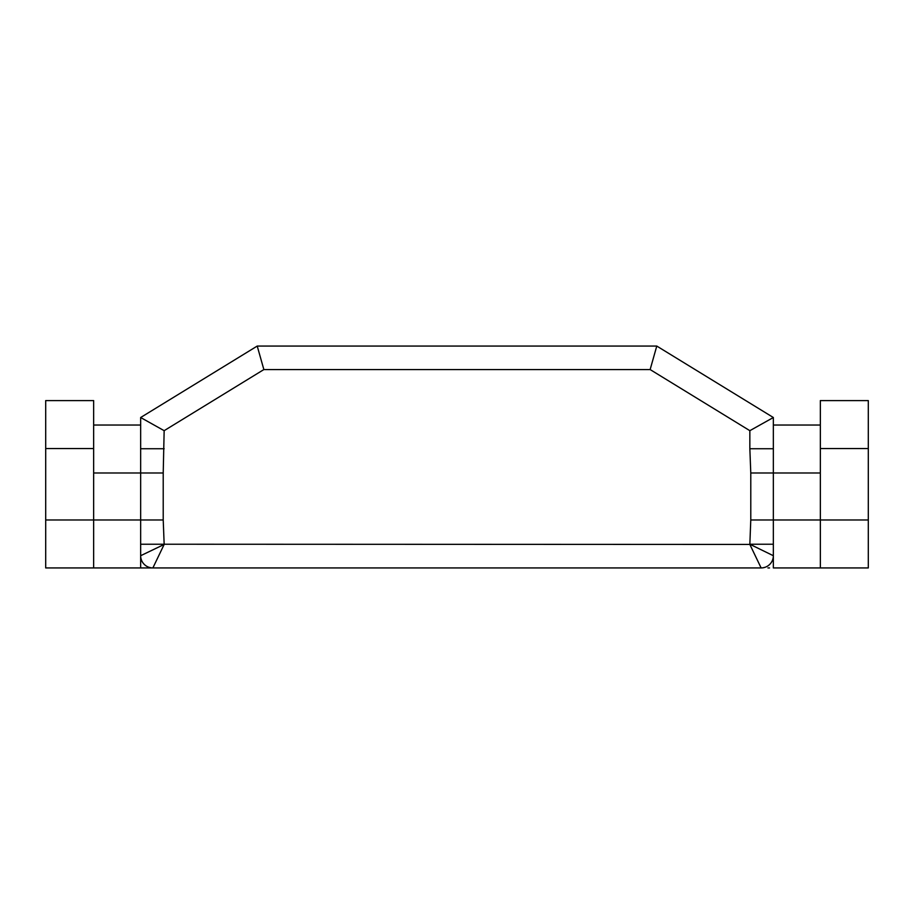 <?xml version="1.0" encoding="UTF-8"?>
<svg xmlns="http://www.w3.org/2000/svg" width="914" height="914" viewBox="0 0 914 914"><rect width="100%" height="100%" fill="white"/><g stroke="black" fill="none" stroke-linecap="round" stroke-linejoin="round"><path stroke-width="1.37" d="M773.347 417.515L773.347 448.74L749.846 448.74L749.846 430.677L650.14 369.564L656.778 346.063L773.347 417.515L749.846 430.677M820.349 472.984L773.347 472.984L773.347 555.712A12.225 12.225 0 0 1 761.122 567.937L152.878 567.937L164.154 544.436L140.653 555.712L140.653 544.23L140.653 567.937L144.458 567.937M140.653 425.033L140.653 448.74L140.653 417.515L140.653 425.033L93.651 425.033L140.653 425.033M152.135 567.937L45.7 567.937L45.7 519.986L93.651 519.986L93.651 567.937M148.959 567.937L151.313 567.937M650.14 369.564L263.86 369.564L257.222 346.063L140.653 417.515L257.222 346.063L656.778 346.063M767.931 567.937L769.542 567.937M263.86 369.564L164.154 430.677L163.218 472.984L163.218 519.986L164.154 544.23L140.653 544.23L140.653 472.984L93.651 472.984M773.347 544.23L749.846 544.23L750.782 519.986L750.782 472.984L749.846 448.74M820.349 425.033L773.347 425.033L820.349 425.033M868.3 448.534L820.349 448.534L820.349 400.595L868.3 400.595L868.3 567.937L773.347 567.937L773.347 555.712L749.846 544.23M750.782 472.984L773.347 472.984L773.347 448.74M820.349 448.534L820.349 519.986L868.3 519.986M820.349 567.937L820.349 519.986L750.782 519.986M820.349 400.595L868.3 400.595M164.154 448.74L140.653 448.74L140.653 472.984L163.218 472.984M45.7 448.534L45.7 400.595L93.651 400.595L45.7 400.595L93.651 400.595L93.651 448.534L45.7 448.534L45.7 519.986M93.651 448.534L93.651 519.986L163.218 519.986M164.154 430.677L140.653 417.515M773.347 555.712A12.225 12.225 0 0 1 761.122 567.937L749.846 544.436L164.154 544.23M152.878 567.937A12.225 12.225 0 0 1 140.653 555.712A12.225 12.225 0 0 0 152.878 567.937M148.833 567.251L150.981 567.788L148.833 567.251M765.167 567.251L763.019 567.788L765.167 567.251"/></g></svg>
